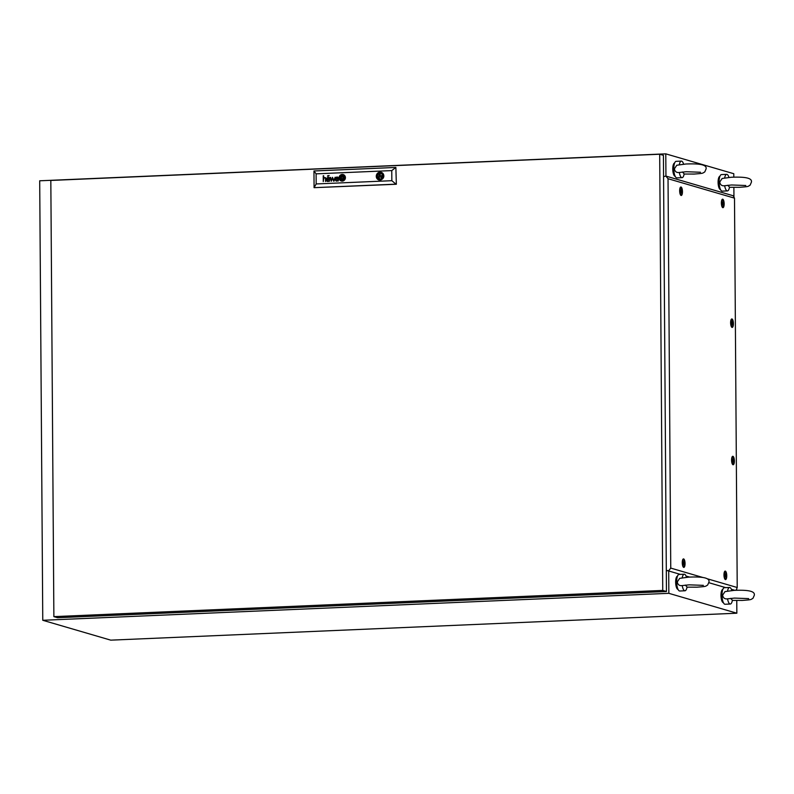 <?xml version="1.0" encoding="UTF-8"?>
<svg xmlns="http://www.w3.org/2000/svg" width="794" height="794" viewBox="0 0 794 794"><rect width="100%" height="100%" fill="white"/><g stroke="black" fill="none" stroke-linecap="round" stroke-linejoin="round"><path stroke-width="1.19" d="M665.938 176.099L665.779 153.847L39.7 180.794L42.767 620.283L110.763 640.153L736.852 613.206L736.763 600.522M665.779 153.847L733.785 173.717L733.805 177.171M42.767 620.283L668.846 593.326L668.697 570.965M668.846 593.326L736.852 613.206M736.693 590.279L736.683 588.85M733.944 197.12L733.874 187.414M682.463 171.98L684.16 173.886A8.287 2.7 -92.5 0 1 682.076 177.667A8.287 2.7 -92.5 0 1 679.336 172.477C676.557 172.864 674.91 171.633 674.404 168.794L676.776 165.241L685.917 164.001C696.556 163.584 707.246 163.971 706.084 168.914L704.794 171.901C702.233 173.41 703.812 173.3 694.224 174.055L684.14 174.045M675.168 176.298A6.63 2.164 -92.5 0 1 672.766 169.043A6.63 2.164 -92.5 0 1 674.602 163.058M682.076 177.667L676.865 177.886A8.287 2.7 -92.5 0 1 673.788 168.814A8.287 2.7 -92.5 0 1 676.151 161.331L681.371 161.113A8.287 2.7 -92.5 0 1 683.604 164.13M679.336 164.586A8.287 2.7 -92.5 0 1 681.371 161.113M700.467 172.248L686.254 171.722L679.336 172.477M727.8 185.23L729.497 187.136A8.287 2.7 -92.5 0 1 727.413 190.917A8.287 2.7 -92.5 0 1 724.664 185.727C721.885 186.114 720.247 184.883 719.741 182.044L722.113 178.491L731.254 177.251C741.884 176.834 752.573 177.221 751.412 182.163L750.122 185.151C747.561 186.659 749.139 186.55 739.561 187.305L729.468 187.295M720.505 189.558A6.63 2.164 -92.5 0 1 718.094 182.292A6.63 2.164 -92.5 0 1 719.93 176.308M727.413 190.917L722.193 191.136A8.287 2.7 -92.5 0 1 719.116 182.064A8.287 2.7 -92.5 0 1 721.478 174.581L726.699 174.362A8.287 2.7 -92.5 0 1 728.942 177.38M724.674 177.836A8.287 2.7 -92.5 0 1 726.699 174.362M745.804 185.498L731.582 184.972L724.664 185.727M730.679 598.348L732.386 600.244A8.287 2.7 -92.5 0 1 730.291 604.026A8.287 2.7 -92.5 0 1 727.552 598.835C724.773 599.222 723.126 598.001 722.629 595.153L724.991 591.609L734.132 590.369C744.772 589.942 755.461 590.339 754.3 595.282L753.01 598.259C750.449 599.778 752.027 599.669 742.44 600.423L732.356 600.403M723.384 602.666A6.63 2.164 -92.5 0 1 720.982 595.411A6.63 2.164 -92.5 0 1 722.818 589.426M730.291 604.026L725.081 604.254A8.287 2.7 -92.5 0 1 722.004 595.182A8.287 2.7 -92.5 0 1 724.366 587.699L729.587 587.471A8.287 2.7 -92.5 0 1 731.82 590.488M727.552 590.944A8.287 2.7 -92.5 0 1 729.587 587.471M748.682 598.616L734.47 598.09L727.552 598.835M685.351 585.089L687.048 586.994A8.287 2.7 -92.5 0 1 684.964 590.776A8.287 2.7 -92.5 0 1 682.215 585.585C679.436 585.972 677.798 584.751 677.292 581.903L679.664 578.36L688.805 577.109C699.435 576.692 710.124 577.089 708.963 582.032L707.672 585.009C705.112 586.528 706.69 586.419 697.112 587.173L687.018 587.153M678.056 589.416A6.63 2.164 -92.5 0 1 675.644 582.161A6.63 2.164 -92.5 0 1 677.481 576.176M684.964 590.776L679.743 591.004A8.287 2.7 -92.5 0 1 676.667 581.933A8.287 2.7 -92.5 0 1 679.029 574.449L684.249 574.221A8.287 2.7 -92.5 0 1 686.492 577.238M682.225 577.695A8.287 2.7 -92.5 0 1 684.249 574.221M703.355 585.357L689.132 584.841L682.215 585.585M659.695 154.235L50.826 180.446L53.873 616.63L662.742 590.418L659.695 154.235L663.417 155.326L666.454 591.51L662.742 590.418M666.454 591.51L57.595 617.722L53.873 616.63M380.922 177.221A0.824 0.774 -73.7 0 0 382.142 176.625A0.824 0.774 -73.7 0 0 381.596 175.732L380.326 175.365A0.824 0.774 -73.7 0 0 379.324 176.07A0.824 0.774 -73.7 0 0 380.108 176.983A0.824 0.774 -73.7 0 0 380.326 175.365M342.978 176.427L342.978 176.427A2.511 2.352 106.3 0 0 342.7 176.457A880.526 827.427 106.3 0 0 342.343 176.516A6.68 6.283 -73.7 0 0 342.115 176.566A6.144 5.776 -73.7 0 0 341.301 176.814A1.102 1.032 -73.7 0 0 341.053 176.943L340.973 177.062A2.541 2.382 -73.7 0 0 340.983 177.181A5.469 5.141 -73.7 0 0 341.043 177.667A31.333 29.447 -73.7 0 0 341.132 178.193A4.307 4.049 -73.7 0 0 341.261 178.69A2.571 2.422 -73.7 0 0 341.351 178.948A0.536 0.496 -73.7 0 0 341.45 179.097L341.549 179.136A2.809 2.64 -73.7 0 0 341.787 179.107A19.235 18.073 -73.7 0 0 342.125 179.027A9.439 8.873 -73.7 0 0 342.363 178.978L342.363 178.978A9.439 8.873 -73.7 0 1 342.145 179.037L342.125 179.027M341.559 179.513L341.499 179.484A0.744 0.705 -73.7 0 1 341.36 179.365A1.767 1.657 -73.7 0 1 341.122 179.037L341.102 179.027A3.583 3.365 -73.7 0 1 340.854 178.412A8 7.513 -73.7 0 1 340.695 177.846L340.676 177.846A2.898 2.719 -73.7 0 1 340.646 177.588L340.626 177.588A4.347 4.089 -73.7 0 1 340.616 177.3L340.596 177.29A4.347 4.089 -73.7 0 0 340.626 177.588A2.898 2.719 -73.7 0 0 340.676 177.846A8 7.513 -73.7 0 0 340.834 178.412A3.583 3.365 -73.7 0 0 341.102 179.027A1.767 1.657 -73.7 0 0 341.341 179.355A0.744 0.705 -73.7 0 0 341.48 179.474L341.698 179.523A3.057 2.868 -73.7 0 0 342.135 179.444A5.985 5.627 -73.7 0 0 342.363 179.384A5.399 5.072 106.3 0 0 342.929 179.176A4.169 3.91 106.3 0 0 343.187 179.047A3.196 3.007 106.3 0 0 343.455 178.888A0.725 0.685 106.3 0 0 343.494 178.858A14.173 13.319 106.3 0 0 343.623 178.759A0.695 0.655 106.3 0 0 343.842 178.481L343.881 178.313A3.573 3.355 106.3 0 0 343.852 178.045A3.007 2.829 106.3 0 0 343.772 177.618A22.371 21.021 106.3 0 0 343.663 177.241A2.71 2.551 106.3 0 0 343.564 176.953A8.456 7.95 106.3 0 0 343.415 176.605A1.38 1.29 106.3 0 0 343.326 176.447A3.255 3.057 106.3 0 0 343.187 176.248A0.665 0.625 106.3 0 0 342.988 176.079L342.72 176.03A23.175 21.775 106.3 0 0 342.343 176.109A23.175 21.775 106.3 0 1 342.74 176.04L342.909 176.04M329.083 180.913L329.083 181.032A0.665 0.625 106.3 0 0 329.093 181.161L329.093 181.161A0.665 0.625 106.3 0 1 329.093 181.032L329.083 180.913A1.598 1.499 -73.7 0 1 328.18 181.439A2.501 2.352 106.3 0 1 327.942 181.459A1.697 1.598 106.3 0 1 327.674 181.449A1.052 0.993 106.3 0 1 327.743 179.285A6.253 5.876 106.3 0 1 328.17 179.176A6.789 6.382 106.3 0 1 328.398 179.136L329.063 178.66A2.581 2.422 -73.7 0 0 329.053 178.442A1.151 1.082 -73.7 0 0 329.014 178.213A0.556 0.516 -73.7 0 0 328.845 177.955L328.845 177.955A0.586 0.546 106.3 0 0 328.656 177.856A0.586 0.546 106.3 0 1 328.865 177.955A0.556 0.516 -73.7 0 1 329.034 178.213L329.014 178.213A1.151 1.082 -73.7 0 1 329.073 178.442L329.053 178.442A2.581 2.422 -73.7 0 1 329.083 178.67L329.073 179.027M329.222 181.32L329.252 181.32A0.526 0.496 -73.7 0 0 329.371 181.33L329.52 181.062A0.675 0.635 -73.7 0 1 329.5 180.953A1.796 1.687 -73.7 0 1 329.49 180.824L329.49 178.66A1.925 1.816 106.3 0 0 329.49 178.452A29.229 27.462 106.3 0 0 329.47 178.233A0.705 0.665 106.3 0 0 329.45 178.114A4.685 4.407 106.3 0 0 329.411 177.995A0.546 0.516 106.3 0 0 329.361 177.876A1.31 1.231 106.3 0 0 329.282 177.747A0.546 0.516 106.3 0 0 329.173 177.638A1.221 1.141 106.3 0 0 328.865 177.489A0.873 0.824 106.3 0 1 328.905 177.499M327.853 181.062A1.042 0.983 -73.7 0 0 328.428 181.022L328.418 181.022A1.389 1.31 -73.7 0 1 327.833 181.062A0.695 0.645 -73.7 0 1 327.803 181.052A0.695 0.645 -73.7 0 0 327.853 181.062L327.833 181.062M336.934 180.704L336.914 180.695A1.618 1.519 -73.7 0 0 337.152 180.635A1.618 1.519 -73.7 0 1 336.934 180.704A0.893 0.834 106.3 0 1 336.11 179.712L336.17 179.583A0.903 0.844 106.3 0 1 336.458 179.305A2.422 2.273 106.3 0 1 336.606 179.236A1.022 0.963 106.3 0 1 336.755 179.176A6.898 6.481 106.3 0 1 336.904 179.136A4.734 4.456 106.3 0 1 337.142 179.087L337.807 178.978L337.817 179.672A2.342 2.203 -73.7 0 1 337.807 179.851A1.072 1.012 -73.7 0 1 337.778 180.04A1.072 1.012 -73.7 0 0 337.827 179.851A2.342 2.203 -73.7 0 0 337.837 179.672L337.817 179.672M336.269 181.042A0.913 0.863 -73.7 0 1 335.783 180.655L335.763 180.655A1.181 1.112 -73.7 0 1 335.733 179.513L335.713 179.513A1.052 0.983 -73.7 0 1 336.249 179.007A1.876 1.767 -73.7 0 1 336.537 178.898A5.022 4.714 -73.7 0 1 336.924 178.809A8.813 8.277 106.3 0 1 337.152 178.769A8.813 8.277 106.3 0 0 336.904 178.799L336.904 178.799A5.022 4.714 -73.7 0 0 336.517 178.898A1.876 1.767 -73.7 0 0 336.229 179.007A1.171 1.102 -73.7 0 0 336.309 181.052A1.419 1.34 -73.7 0 0 336.567 181.092A2.184 2.054 -73.7 0 0 337.152 181.002A1.399 1.31 106.3 0 0 337.698 180.665A2.342 2.203 106.3 0 0 337.817 180.536A1.588 1.489 106.3 0 0 337.817 180.744L337.837 180.754A1.588 1.489 106.3 0 1 337.837 180.536L337.817 180.536M342.909 175.663A1.032 0.973 106.3 0 1 343.028 175.712A1.032 0.973 106.3 0 0 342.889 175.663L342.889 175.663A1.032 0.973 106.3 0 1 342.909 175.663A1.032 0.973 106.3 0 0 342.7 175.633A1.558 1.459 106.3 0 0 342.343 175.673A6.68 6.283 106.3 0 0 342.105 175.742A5.786 5.439 -73.7 0 0 341.668 175.891A2.581 2.432 -73.7 0 0 341.271 176.089A5.27 4.953 -73.7 0 0 340.735 176.457A1.459 1.37 -73.7 0 0 340.219 177.32A0.546 0.516 -73.7 0 0 340.209 177.469A2.451 2.303 -73.7 0 0 340.269 177.876A5.618 5.28 -73.7 0 0 340.447 178.491A3.255 3.067 -73.7 0 0 341.241 179.712A0.953 0.893 -73.7 0 0 341.847 179.93A2.074 1.945 -73.7 0 0 342.135 179.881A10.63 9.985 -73.7 0 0 342.373 179.821L342.373 179.821A2.263 2.134 106.3 0 0 342.71 179.702A2.263 2.134 106.3 0 1 342.383 179.831A10.63 9.985 -73.7 0 1 342.154 179.881L342.135 179.881M341.579 179.891L341.579 179.891A0.953 0.893 -73.7 0 0 341.877 179.92A2.074 1.945 -73.7 0 0 342.154 179.881M341.996 180.327A1.598 1.509 -73.7 0 0 342.135 180.307A2.63 2.471 -73.7 0 0 342.373 180.268A3.891 3.662 106.3 0 0 343.355 179.861A3.107 2.918 106.3 0 0 344.199 179.136A2.035 1.916 106.3 0 0 344.576 178.422A1.36 1.28 106.3 0 0 344.636 177.866A4.407 4.139 106.3 0 0 344.546 177.28A2.839 2.67 106.3 0 0 344.229 176.467A5.518 5.191 106.3 0 0 343.881 175.96A2.144 2.015 106.3 0 0 342.909 175.275A2.045 1.916 106.3 0 1 342.919 175.285L342.879 175.266A2.045 1.916 106.3 0 1 342.909 175.275A1.131 1.062 106.3 0 0 342.69 175.246A2.015 1.886 -73.7 0 0 342.353 175.256L342.333 175.246A2.898 2.729 106.3 0 0 342.105 175.285A3.404 3.196 -73.7 0 0 340.07 176.705A1.479 1.389 -73.7 0 0 339.832 177.459A2.213 2.084 -73.7 0 0 339.872 178.035A3.881 3.652 -73.7 0 0 340.189 178.978A3.196 3.007 -73.7 0 0 340.676 179.682A2.6 2.442 -73.7 0 0 341.202 180.119A1.598 1.509 -73.7 0 0 341.996 180.327M343.187 174.561A3.355 3.156 -73.7 0 0 339.098 177.399A3.355 3.156 -73.7 0 0 342.264 181.111A3.355 3.156 -73.7 0 0 343.177 174.551A3.355 3.156 -73.7 0 0 339.117 177.399A3.355 3.156 -73.7 0 0 341.301 181.002M343.028 174.918A2.144 2.015 106.3 0 1 343.216 174.978A2.144 2.015 106.3 0 0 343.008 174.908L343.008 174.908A2.144 2.015 106.3 0 1 343.028 174.918A2.144 2.015 106.3 0 0 342.333 174.839A3.91 3.672 106.3 0 0 342.095 174.859A3.206 3.017 -73.7 0 0 339.753 176.536A2.362 2.223 -73.7 0 0 339.455 177.886A3.305 3.097 -73.7 0 0 340.805 180.337A2.412 2.263 -73.7 0 0 341.43 180.635A2.412 2.263 -73.7 0 0 341.44 180.635A2.412 2.263 -73.7 0 0 342.373 180.695A3.236 3.037 106.3 0 0 344.338 179.583A3.504 3.285 106.3 0 1 342.393 180.695L342.373 180.695M341.44 180.635L341.43 180.635A2.412 2.263 -73.7 0 0 342.393 180.695M381.199 172.308A4 3.762 -73.7 0 0 376.316 176.109A4 3.762 -73.7 0 0 383.8 176.596A4 3.762 -73.7 0 0 380.038 172.169A4 3.762 -73.7 0 0 378.937 179.99M380.912 180L380.902 178.749A2.759 2.59 -73.7 0 0 380.872 173.509L380.852 172.229M327.982 175.553L327.426 176.208M329.143 175.504L328.587 176.149M316.181 183.95L391.839 180.695L391.76 170.591L316.111 173.846L316.181 183.95L314.077 187.672L396.345 184.258L395.869 167.445L396.345 184.258M337.807 178.65L337.142 178.759L337.807 178.283A6.64 6.243 106.3 0 0 337.797 178.104A6.64 6.243 106.3 0 1 337.827 178.293L337.807 178.283M337.51 177.528L337.51 177.528A0.814 0.764 106.3 0 0 337.212 177.439A2.035 1.906 106.3 0 0 336.835 177.459A0.993 0.933 106.3 0 0 336.14 178.223A1.995 1.876 106.3 0 0 336.13 178.412L335.683 178.432A1.28 1.211 -73.7 0 1 335.892 177.648A1.102 1.042 -73.7 0 0 335.703 178.432M336.309 177.27A1.122 1.052 -73.7 0 0 335.892 177.648L335.892 177.648A1.122 1.052 -73.7 0 1 336.328 177.28L336.309 177.27A2.074 1.945 -73.7 0 1 337.48 177.082A1.419 1.33 -73.7 0 1 337.599 177.112A1.419 1.33 -73.7 0 0 336.934 177.082A2.074 1.945 -73.7 0 0 336.328 177.28M337.916 180.923L338.006 180.953A0.794 0.744 -73.7 0 0 338.115 180.953L338.413 180.843A0.854 0.794 -73.7 0 0 338.413 180.843L338.254 180.645A0.993 0.933 -73.7 0 1 338.234 180.496L338.234 178.213A2.968 2.789 -73.7 0 0 338.204 177.826A1.042 0.973 -73.7 0 0 337.807 177.201A1.419 1.33 -73.7 0 0 337.599 177.112M332.497 177.34L331.535 180.645L330.155 177.439L331.277 181.25L332.696 177.935L334.046 181.131L335.157 177.231L333.857 180.546L332.497 177.34L331.535 180.645M326.969 178.809A1.3 1.221 106.3 0 1 327.039 178.313A1.3 1.221 106.3 0 0 326.949 178.809L327.386 178.789A1.38 1.29 -73.7 0 1 327.446 178.352A0.625 0.596 -73.7 0 1 327.952 177.876A1.657 1.558 -73.7 0 1 328.637 177.846A0.586 0.546 106.3 0 1 328.656 177.856L328.656 177.856M328.756 177.469A1.042 0.983 106.3 0 0 328.627 177.449L328.607 177.439A10.719 10.074 106.3 0 0 328.498 177.439A1.28 1.201 106.3 0 0 328.309 177.439L328.299 177.439A3.226 3.027 106.3 0 0 328.021 177.489A1.548 1.459 106.3 0 0 327.039 178.313L327.019 178.303A1.092 1.022 106.3 0 1 328.001 177.479A3.226 3.027 106.3 0 1 328.299 177.439A1.28 1.201 106.3 0 1 328.478 177.439A10.719 10.074 106.3 0 1 328.607 177.439A1.042 0.983 106.3 0 1 328.736 177.459A4.238 3.98 106.3 0 1 328.865 177.489L328.865 177.489A4.238 3.98 106.3 0 0 328.756 177.469L328.736 177.459M323.674 178.154A1.27 1.191 -73.7 0 1 323.863 177.975L323.843 177.965A5.568 5.23 106.3 0 1 324.002 177.846A1.052 0.993 106.3 0 1 324.2 177.737L324.2 177.737A2.233 2.094 -73.7 0 1 324.736 177.588A2.233 2.094 -73.7 0 0 324.22 177.737A1.052 0.993 106.3 0 0 324.021 177.856L324.002 177.846A5.568 5.23 106.3 0 0 323.863 177.975A1.27 1.191 -73.7 0 0 323.664 178.144L323.644 175.742M323.267 181.598L323.227 175.762L323.247 181.598L323.664 178.987A1.3 1.221 106.3 0 1 323.664 178.888A7.305 6.868 106.3 0 1 323.674 178.789A0.675 0.635 106.3 0 1 323.694 178.69A1.27 1.191 106.3 0 1 323.724 178.581A0.536 0.496 106.3 0 1 323.754 178.501A1.32 1.241 106.3 0 1 323.803 178.412A0.645 0.605 106.3 0 1 324.17 178.074A1.598 1.499 106.3 0 1 324.796 177.945A0.854 0.804 106.3 0 1 325.48 178.59A2.054 1.925 106.3 0 1 325.51 178.878L325.53 181.498L325.957 178.858A2.481 2.332 -73.7 0 0 325.947 178.739A10.501 9.865 -73.7 0 0 325.937 178.531A1.161 1.092 106.3 0 0 325.907 178.342A1.528 1.429 -73.7 0 0 325.838 178.124A0.794 0.744 -73.7 0 0 325.272 177.628A1.399 1.32 -73.7 0 0 324.736 177.588L324.736 177.588A1.399 1.32 -73.7 0 1 325.262 177.628M340.695 176.953A1.35 1.27 106.3 0 1 340.914 176.744L340.914 176.744A2.253 2.114 -73.7 0 1 341.37 176.467A2.253 2.114 -73.7 0 0 340.934 176.754A1.35 1.27 106.3 0 0 340.715 176.963M341.728 176.308A19.552 18.371 -73.7 0 0 341.37 176.467L341.37 176.467A19.552 18.371 -73.7 0 1 341.748 176.308L341.728 176.308A3.891 3.652 -73.7 0 1 342.105 176.169A2.65 2.491 106.3 0 1 342.343 176.109L342.343 176.109A2.65 2.491 106.3 0 0 342.125 176.169A3.891 3.652 -73.7 0 0 341.748 176.308M343.008 179.573A27.691 26.013 106.3 0 1 342.71 179.702L342.71 179.702A27.691 26.013 106.3 0 0 343.028 179.573L343.008 179.573A2.491 2.342 106.3 0 0 343.395 179.355A2.491 2.342 106.3 0 1 343.028 179.573M343.653 179.156A8.714 8.188 106.3 0 1 343.395 179.355L343.395 179.355A8.714 8.188 106.3 0 0 343.673 179.166L343.653 179.156A1.777 1.667 106.3 0 0 344.159 178.561A0.834 0.784 106.3 0 0 344.249 178.313A0.834 0.784 106.3 0 1 344.179 178.571A1.648 1.548 106.3 0 1 343.673 179.166M344.249 177.975A1.012 0.953 106.3 0 1 344.249 178.313L344.249 178.313A1.012 0.953 106.3 0 0 344.268 177.975L344.249 177.975A7.245 6.809 106.3 0 0 344.209 177.707A3.742 3.523 106.3 0 0 343.991 176.953A3.742 3.523 106.3 0 1 344.229 177.707A7.245 6.809 106.3 0 1 344.268 177.975M343.802 176.556A4.139 3.881 106.3 0 1 343.991 176.953L343.991 176.953A4.139 3.881 106.3 0 0 343.812 176.556L343.802 176.556A3.166 2.968 106.3 0 0 343.633 176.278A3.166 2.968 106.3 0 1 343.812 176.556M391.839 180.695L395.988 184.148L314.077 187.672L313.958 170.978L395.869 167.445L391.76 170.591M313.958 170.978L316.111 173.846M379.284 172.298L379.294 173.568A2.759 2.59 -73.7 0 0 379.324 178.809L379.343 180.089M379.324 178.809A2.759 2.59 -73.7 0 0 379.334 178.809L380.604 179.186L380.604 180.069M344.933 178.501A2.739 2.571 106.3 0 1 344.338 179.583L344.338 179.583A2.739 2.571 106.3 0 0 344.943 178.501L344.933 178.501A2.283 2.144 106.3 0 0 345.013 177.528A3.692 3.474 106.3 0 0 344.705 176.447A3.107 2.918 106.3 0 0 343.981 175.454A3.107 2.918 106.3 0 1 344.725 176.447A3.692 3.474 106.3 0 1 345.023 177.528A2.283 2.144 106.3 0 1 344.943 178.501M343.197 174.978A3.077 2.898 106.3 0 1 343.981 175.454L343.981 175.454A3.077 2.898 106.3 0 0 343.216 174.978L343.197 174.978M342.353 175.256A2.898 2.729 106.3 0 0 342.115 175.295L342.105 175.285A3.404 3.196 -73.7 0 0 340.09 176.715A1.479 1.389 -73.7 0 0 339.852 177.469A2.213 2.084 -73.7 0 0 339.892 178.045A3.881 3.652 -73.7 0 0 340.209 178.978A3.196 3.007 -73.7 0 0 340.686 179.692A2.6 2.442 -73.7 0 0 341.222 180.129A1.598 1.509 -73.7 0 0 341.539 180.268M337.569 180.417A1.032 0.973 -73.7 0 1 337.4 180.536L337.381 180.536A1.34 1.26 -73.7 0 1 337.172 180.645L337.152 180.635A1.34 1.26 -73.7 0 0 337.549 180.407A0.725 0.675 -73.7 0 0 337.778 180.04L337.778 180.04A0.715 0.675 -73.7 0 1 337.718 180.238L337.698 180.228A0.725 0.675 -73.7 0 1 337.569 180.417L337.549 180.407M337.807 178.978L337.837 179.672M333.877 180.546L335.157 177.231M332.696 177.935L333.599 181.151M330.651 177.429L331.297 181.25M329.073 179.355L329.073 180.049A1.618 1.519 106.3 0 1 329.063 180.248A1.618 1.519 106.3 0 0 329.093 180.049L329.073 179.355A5.598 5.26 -73.7 0 0 328.736 179.404L328.398 179.464A6.094 5.727 106.3 0 0 328.17 179.513A1.995 1.866 -73.7 0 0 327.833 179.623A1.042 0.983 -73.7 0 0 327.803 181.052L327.803 181.052M328.785 180.814A1.201 1.131 106.3 0 1 328.418 181.022A1.201 1.131 106.3 0 0 328.805 180.814L328.785 180.814A0.764 0.715 106.3 0 0 329.063 180.248A1.201 1.122 106.3 0 1 329.053 180.417A0.675 0.635 106.3 0 1 328.805 180.814M327.535 181.429A1.052 0.993 106.3 0 1 327.763 179.285A6.253 5.876 106.3 0 1 328.18 179.186A6.789 6.382 106.3 0 1 328.418 179.136L329.093 179.027M324.994 177.975L324.974 177.975A0.923 0.863 106.3 0 1 325.5 178.59A2.054 1.925 106.3 0 1 325.53 178.888L325.55 181.498M342.81 178.868A8.019 7.533 106.3 0 1 342.363 178.978A8.019 7.533 106.3 0 0 342.819 178.868L342.81 178.868A4.129 3.881 106.3 0 0 343.236 178.71A4.129 3.881 106.3 0 1 342.819 178.868M343.494 178.412A1.37 1.28 106.3 0 1 343.494 178.491L343.494 178.491A1.37 1.28 106.3 0 0 343.514 178.422L343.494 178.412A5.26 4.943 106.3 0 0 343.435 177.886A5.26 4.943 106.3 0 1 343.514 178.422M343.355 177.449A123.447 116.003 106.3 0 1 343.435 177.886L343.435 177.886A123.447 116.003 106.3 0 0 343.375 177.449L343.355 177.449A4.159 3.91 106.3 0 0 343.276 177.102A13.538 12.724 106.3 0 0 343.216 176.863A1.538 1.449 106.3 0 0 343.167 176.725A3.007 2.829 106.3 0 0 343.127 176.605A0.546 0.516 106.3 0 0 343.018 176.447L343.038 176.457A0.546 0.516 106.3 0 1 343.137 176.605A3.007 2.829 106.3 0 1 343.187 176.725A1.538 1.449 106.3 0 1 343.236 176.863A13.538 12.724 106.3 0 1 343.296 177.102A4.159 3.91 106.3 0 1 343.375 177.449M341.549 179.136L341.529 179.126A2.809 2.64 -73.7 0 0 341.777 179.097A19.235 18.073 -73.7 0 0 342.145 179.037M343.028 176.913L343.038 178.571L341.45 178.64L341.44 176.983L343.028 176.913L341.46 176.983M341.45 178.64L341.44 176.983M380.852 172.427L380.564 173.946L379.294 173.568M380.564 173.946A2.759 2.59 -73.7 0 0 380.584 179.176M380.554 172.447L379.74 172.209M679.664 190.828A4.248 1.38 -92.5 0 1 680.647 187.066A4.248 1.38 -92.5 0 1 682.453 191.642A4.248 1.38 -92.5 0 1 681.004 195.433A4.248 1.38 -92.5 0 1 679.664 190.828M721.369 203.026A4.248 1.38 -92.5 0 1 722.351 199.254A4.248 1.38 -92.5 0 1 724.158 203.84A4.248 1.38 -92.5 0 1 722.709 207.621A4.248 1.38 -92.5 0 1 721.369 203.026M730.619 322.771A4.248 1.38 -92.5 0 1 731.602 319.009A4.248 1.38 -92.5 0 1 733.408 323.585A4.248 1.38 -92.5 0 1 731.959 327.376A4.248 1.38 -92.5 0 1 730.619 322.771M731.582 460.113A4.248 1.38 -92.5 0 1 732.564 456.352A4.248 1.38 -92.5 0 1 734.371 460.927A4.248 1.38 -92.5 0 1 732.922 464.708A4.248 1.38 -92.5 0 1 731.582 460.113M723.969 574.935A4.248 1.38 -92.5 0 1 724.942 571.174A4.248 1.38 -92.5 0 1 726.758 575.749A4.248 1.38 -92.5 0 1 725.309 579.531A4.248 1.38 -92.5 0 1 723.969 574.935M682.264 562.748A4.248 1.38 -92.5 0 1 683.237 558.976A4.248 1.38 -92.5 0 1 685.053 563.561A4.248 1.38 -92.5 0 1 683.604 567.343A4.248 1.38 -92.5 0 1 682.264 562.748M707.285 578.776L737.219 587.52L734.5 198.143L668.032 178.719L670.751 568.097L702.64 577.417M666.315 570.539L668.578 570.936L670.751 568.097M668.032 178.719L665.829 176.06L733.199 195.751L734.5 198.143M663.566 176.655L665.829 176.06M734.936 590.329L731.383 589.297M725.726 587.639L708.913 582.727M689.599 577.079L686.046 576.047M680.389 574.39L668.578 570.936M737.219 587.52L736.088 590.299M666.315 570.628L668.002 570.558M683.733 562.231C683.753 564.266 684.051 564.862 684.626 564.028C684.607 561.993 684.309 561.398 683.733 562.231L684.16 561.586M684.19 564.663L684.626 564.028M684.071 564.326L684.359 564.038C684.339 562.003 684.051 561.408 683.475 562.241M684.756 563.303A1.767 0.576 -92.5 0 1 684.756 563.571A1.767 0.576 -92.5 0 1 684.14 564.871A1.767 0.576 -92.5 0 1 683.594 562.956A1.767 0.576 -92.5 0 1 684.061 561.368A1.767 0.576 -92.5 0 1 684.716 562.638A1.767 0.576 -92.5 0 1 684.756 563.303M684.756 563.571L684.736 563.978A3.315 1.082 -92.5 0 1 683.793 566.459A3.315 1.082 -92.5 0 1 682.562 562.837A3.315 1.082 -92.5 0 1 683.515 559.839A3.315 1.082 -92.5 0 1 684.656 562.241L684.716 562.638M725.438 574.419C725.458 576.454 725.756 577.049 726.331 576.216C726.312 574.181 726.014 573.586 725.438 574.419L725.865 573.784M725.895 576.861L726.331 576.216M725.776 576.513L726.063 576.226C726.053 574.191 725.756 573.596 725.18 574.429M726.46 575.491A1.767 0.576 -92.5 0 1 726.46 575.759A1.767 0.576 -92.5 0 1 725.855 577.059A1.767 0.576 -92.5 0 1 725.299 575.154A1.767 0.576 -92.5 0 1 725.766 573.566A1.767 0.576 -92.5 0 1 726.421 574.836A1.767 0.576 -92.5 0 1 726.46 575.491M726.46 575.759L726.441 576.166A3.315 1.082 -92.5 0 1 725.508 578.657A3.315 1.082 -92.5 0 1 724.277 575.025A3.315 1.082 -92.5 0 1 725.22 572.027A3.315 1.082 -92.5 0 1 726.361 574.429L726.421 574.836M733.051 459.597C733.07 461.632 733.368 462.227 733.944 461.393C733.924 459.359 733.626 458.763 733.051 459.597L733.477 458.962M733.507 462.039L733.944 461.393M733.388 461.691L733.676 461.403C733.666 459.369 733.368 458.773 732.793 459.607M734.073 460.669A1.767 0.576 -92.5 0 1 734.073 460.937A1.767 0.576 -92.5 0 1 733.467 462.237A1.767 0.576 -92.5 0 1 732.912 460.331A1.767 0.576 -92.5 0 1 733.378 458.743A1.767 0.576 -92.5 0 1 734.033 460.014A1.767 0.576 -92.5 0 1 734.073 460.669M734.073 460.937L734.053 461.344A3.315 1.082 -92.5 0 1 733.12 463.835A3.315 1.082 -92.5 0 1 731.889 460.202A3.315 1.082 -92.5 0 1 732.832 457.205A3.315 1.082 -92.5 0 1 733.974 459.607L734.033 460.014M732.088 322.265C732.108 324.289 732.405 324.895 732.981 324.061C732.961 322.027 732.664 321.421 732.088 322.265L732.525 321.62M732.554 324.696L732.981 324.061M732.425 324.349L732.723 324.071C732.703 322.036 732.405 321.441 731.83 322.275M733.12 323.327A1.767 0.576 -92.5 0 1 733.11 323.595A1.767 0.576 -92.5 0 1 732.505 324.895A1.767 0.576 -92.5 0 1 731.959 322.989A1.767 0.576 -92.5 0 1 732.415 321.401A1.767 0.576 -92.5 0 1 733.07 322.672A1.767 0.576 -92.5 0 1 733.12 323.327M733.11 323.595L733.09 324.002A3.315 1.082 -92.5 0 1 732.157 326.493A3.315 1.082 -92.5 0 1 730.927 322.86A3.315 1.082 -92.5 0 1 731.87 319.873A3.315 1.082 -92.5 0 1 733.021 322.265L733.07 322.672M722.838 202.51C722.858 204.544 723.155 205.14 723.731 204.306C723.711 202.272 723.413 201.676 722.838 202.51L723.274 201.865M723.304 204.941L723.731 204.306M723.175 204.604L723.473 204.316C723.453 202.281 723.155 201.686 722.58 202.52M723.87 203.582A1.767 0.576 -92.5 0 1 723.86 203.85A1.767 0.576 -92.5 0 1 723.255 205.15A1.767 0.576 -92.5 0 1 722.709 203.234A1.767 0.576 -92.5 0 1 723.165 201.646A1.767 0.576 -92.5 0 1 723.82 202.917A1.767 0.576 -92.5 0 1 723.87 203.582M723.86 203.85L723.84 204.257A3.315 1.082 -92.5 0 1 722.907 206.738A3.315 1.082 -92.5 0 1 721.677 203.115A3.315 1.082 -92.5 0 1 722.619 200.118A3.315 1.082 -92.5 0 1 723.771 202.52L723.82 202.917M681.133 190.322C681.153 192.356 681.451 192.952 682.026 192.118C682.006 190.084 681.709 189.478 681.133 190.322L681.57 189.677M681.599 192.753L682.026 192.118M681.47 192.406L681.768 192.128C681.748 190.094 681.451 189.498 680.875 190.332M682.165 191.384A1.767 0.576 -92.5 0 1 682.155 191.652A1.767 0.576 -92.5 0 1 681.55 192.952A1.767 0.576 -92.5 0 1 681.004 191.046A1.767 0.576 -92.5 0 1 681.46 189.458A1.767 0.576 -92.5 0 1 682.115 190.729A1.767 0.576 -92.5 0 1 682.165 191.384M682.155 191.652L682.135 192.059A3.315 1.082 -92.5 0 1 681.202 194.55A3.315 1.082 -92.5 0 1 679.972 190.917A3.315 1.082 -92.5 0 1 680.915 187.93A3.315 1.082 -92.5 0 1 682.066 190.322L682.115 190.729M381.13 177.32L379.869 176.953M683.793 566.459L682.929 566.499M683.515 559.839L682.651 559.879M725.508 578.657L724.634 578.687M725.22 572.027L724.356 572.067M733.12 463.835L732.247 463.865M732.832 457.205L731.969 457.245M732.157 326.493L731.294 326.533M731.87 319.873L731.006 319.913M722.907 206.738L722.044 206.777M722.619 200.118L721.756 200.157M681.202 194.55L680.339 194.59M680.915 187.93L680.051 187.97"/></g></svg>
